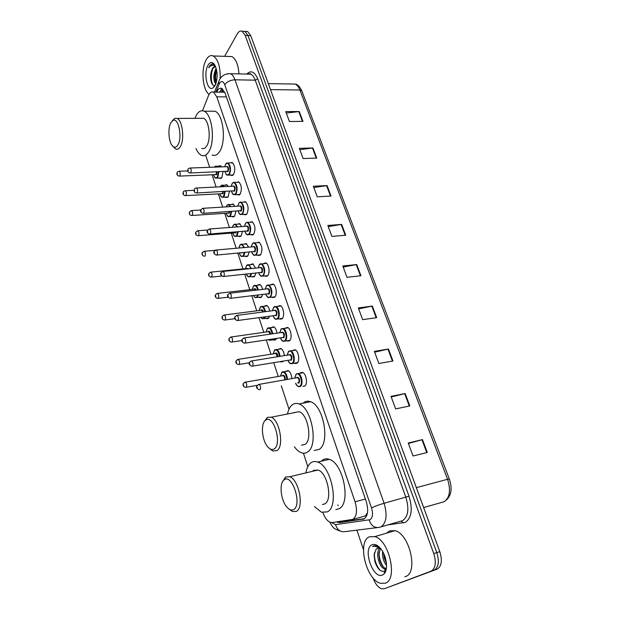 <?xml version="1.0" encoding="UTF-8"?>
<svg xmlns="http://www.w3.org/2000/svg" width="620" height="620" viewBox="0 0 620 620"><rect width="100%" height="100%" fill="white"/><g stroke="black" fill="none" stroke-linecap="round" stroke-linejoin="round"><path stroke-width="0.93" d="M285.642 371.372L288.06 370.535C290.222 371.775 291.485 374.472 291.834 378.626M283.332 361.119L280.953 361.94L280.364 361.615M278.426 349.246L280.783 348.456C282.72 349.517 283.913 351.943 284.371 355.725M276.481 338.474L275.699 339.69L273.087 339.799M271.328 327.5L273.622 326.756C275.35 327.67 276.481 329.832 277.016 333.227M269.568 316.285L268.569 318.2L265.933 318.354M264.36 306.125L266.585 305.428C268.119 306.218 269.181 308.117 269.762 311.139M262.686 294.508L261.555 297.073L258.912 297.282M257.502 285.115L259.664 284.456C261.02 285.138 262.004 286.797 262.609 289.439M255.866 273.126L254.665 276.311L252.58 276.915L252.007 276.567M249.116 252.131L247.892 255.89L245.791 256.548L245.218 256.2M242.459 231.5L241.226 235.817L239.119 236.53L238.553 236.174M235.879 211.226L234.678 216.07L232.562 216.837L231.996 216.473M229.392 191.301L228.23 196.641L226.106 197.47L225.548 197.106M222.999 171.717L221.89 177.529L219.767 178.421L219.209 178.049M292.438 350.54L294.965 349.711C298.468 350.796 300.142 360.894 297.189 363.142L294.469 363.204M285.045 328.213L287.502 327.438C290.888 328.507 292.469 338.357 289.618 340.698L286.866 340.798M277.776 306.28L280.163 305.551C283.449 306.598 284.937 316.231 282.185 318.641L279.411 318.796M270.63 284.727L272.947 284.045C276.132 285.076 277.535 294.485 274.877 296.98L272.676 297.53L272.079 297.181M300.429 372.752L302.56 372.387C306.179 373.48 307.962 383.842 304.901 386.004L302.816 386.338L304.963 385.942M263.608 263.547L265.856 262.911C268.933 263.919 270.258 273.126 267.693 275.683L265.484 276.295L264.887 275.947M256.703 242.73L258.881 242.133C262.198 245.528 262.787 249.736 260.64 254.758L258.408 255.432L257.819 255.068M249.914 222.27L252.022 221.704C255.223 225.013 255.789 229.175 253.704 234.19L251.464 234.918L250.875 234.554M243.234 202.151L245.28 201.616C248.372 204.84 248.907 208.963 246.884 213.97L244.637 214.76L244.047 214.388M236.662 182.365L238.638 181.869C241.629 185.008 242.141 189.084 240.172 194.083L237.925 194.936L237.344 194.556M230.198 162.913L232.113 162.44C235.003 165.509 235.492 169.539 233.577 174.53L231.322 175.445L230.749 175.065M352.672 519.49L365.474 515.879L367.505 512.639M322.919 512.608C324.803 517.808 327.259 521.048 330.297 522.335L332.227 522.552L352.966 519.351C356.818 516.336 357.507 510.485 355.051 501.782L216.783 96.821L213.474 92.101C211.482 91.326 209.808 92.535 208.444 95.744L202.476 110.755M224.657 92.023L224.099 92.14L224.882 92.574M224.099 92.14L223.177 91.954M205.669 155.171L209.645 167.307M212.094 174.77L216.117 187.031M218.372 193.897L222.696 207.096M224.75 213.35L229.392 227.501M231.237 233.12L236.197 248.256M237.832 253.224L242.978 268.91M244.737 274.288L249.79 289.695M251.797 295.794L256.726 310.829M258.974 317.688L263.779 332.336M266.29 339.985L270.956 354.221M273.73 362.677L278.264 376.487M281.317 385.803L288.998 409.216M303.42 453.189L307.83 466.628M250.759 264.453L252.859 263.841L255.564 268.119M244.117 244.141L246.163 243.559L248.612 247.171M237.592 224.169L239.576 223.619L241.754 226.587M231.175 204.515L233.089 204.003L234.972 206.344M224.851 185.186L226.711 184.706L228.276 186.442M218.628 166.175L220.426 165.71L221.635 166.873M336.652 521.916L339.621 522.606L364.056 518.932C367.978 515.918 368.691 510.074 366.211 501.386L225.091 93.147L221.766 88.474C219.744 87.691 218.038 88.916 216.651 92.132L216.651 92.132M224.657 56.335L237.313 33.852C238.746 31.411 240.343 30.551 242.102 31.264L245.187 35.41L433.76 553.59C436.464 562.604 435.565 568.462 431.063 571.167L384.268 588.76L381.664 588.814C378.099 587.481 375.24 583.877 373.085 577.995L373.054 577.91M363.475 549.615L356.887 530.139M245.574 31.426L247.644 31.535L250.744 35.673L439.805 551.661C442.517 560.635 441.603 566.479 437.077 569.175L384.268 588.76M439.805 551.661L436.79 552.621C439.495 561.619 438.588 567.471 434.078 570.168C438.588 567.471 439.495 561.619 436.79 552.621L247.969 35.541L436.79 552.621L433.76 553.59M242.815 31.295L244.877 31.395L247.969 35.541L244.877 31.395L242.815 31.295M219.503 92.163L222.1 88.652M364.498 518.669L342.628 521.777L340.264 521.397M286.285 113.042L299.282 111.561L285.75 111.584L289.408 121.489L302.971 121.373L299.282 111.561M299.832 149.683L312.953 147.971L299.328 148.32L303.103 158.542L316.758 158.1L312.953 147.971M313.813 187.527L327.073 185.566L313.348 186.264L317.254 196.827L331.003 196.029L327.073 185.566M328.267 226.626L341.659 224.401L327.841 225.471L331.878 236.398L345.72 235.22L341.659 224.401M408.402 443.463L422.483 439.627L408.224 442.975L413.029 455.987L427.312 452.492L422.483 439.627M391.236 397.002L405.17 393.529L390.995 396.358L395.63 408.906L409.828 405.937L405.17 393.529M374.666 352.168L388.461 349.037L374.372 351.385L378.851 363.49L392.956 361.018L388.461 349.037M358.662 308.876L372.326 306.071L358.329 307.962L362.646 319.656L376.673 317.642L372.326 306.071M343.209 267.057L356.733 264.546L342.821 266.019L346.999 277.31L360.933 275.729L356.733 264.546M369.357 536.812L374.805 536.61C389.128 539.935 398.156 579.692 385.237 583.211L380.393 583.257C366.025 579.685 357.081 541.423 369.357 536.812M386.733 533.107L389.461 530.929L395.01 530.673C409.588 533.828 418.632 572.973 405.457 576.585L404.821 576.794M380.455 548.406L378.89 554.288L379.649 559.992C380.99 564.363 382.858 567.122 385.253 568.261L386.345 568.486M379.773 548.134C375.193 552.591 379.029 567.005 384.059 568.641L386.338 568.54L385.02 570.594L383.974 574.004L382.439 575.027C372.845 579.522 362.351 548.398 372.078 544.771C374.868 543.67 377.828 545.081 380.974 548.979C386.725 556.109 388.407 570.136 383.974 574.004M383.602 553.319L384.229 558.015L386.423 563.301M382.563 551.351C382.16 556.915 383.486 561.604 386.539 565.417M377.921 548.057L375.976 549.475L374.1 555.071L374.961 561.821C377.34 568.517 380.3 571.671 383.827 571.276L385.02 570.594M375.976 549.475L377.425 548.227L380.564 548.46M379.339 547.111L376.898 545.755L373.752 545.856L372.589 546.654L374.201 546.143L379.99 547.793M383.935 568.587L385.95 570.369M384.353 572.764L385.059 572.562M383.904 553.962L386.322 562.472M379.06 552.188C379.099 557.768 380.533 562.681 383.369 566.943M384.958 568.858L386.09 569.857M374.356 552.962C374.333 560.038 376.262 565.82 380.145 570.299M384.4 572.609L385.067 572.547M374.325 545.646L372.589 546.654M284.216 479.81L284.386 479.702C292.415 473.757 302.312 505.161 293.655 509.547C291.416 510.74 289.029 509.756 286.479 506.61C280.527 499.433 279.108 482.755 284.216 479.81M282.673 481.531L285.518 477.075L289.765 476.741C298.894 479.57 304.35 507.656 296.422 511.337L292.454 511.531L289.253 509.237M322.392 504.525L324.702 503.921C332.925 500.2 327.461 472.665 318.037 469.999L313.642 470.379L312.573 471.301M306.032 472.184C306.923 467.604 308.613 464.434 311.101 462.667C313.046 461.373 315.224 461.171 317.642 462.071C331.475 465.946 339.489 506.618 327.329 511.872L321.408 512.205L314.464 506.602M321.191 461.249L322.663 459.978C324.64 458.684 326.849 458.475 329.298 459.358C343.294 463.14 351.308 503.463 338.977 508.749L335.792 509.601M265.352 420.375L265.98 419.949C273.645 414.664 282.216 443.734 274.365 448.787C272.149 450.267 269.793 449.438 267.29 446.299C261.865 439.603 260.663 423.793 265.352 420.375M264.314 421.561L267.39 417.322L271.173 417.221C279.612 419.949 284.301 446.168 277.078 450.554L272.831 451.011L269.739 448.679M301.584 445.168L305.079 444.4C312.573 440.006 307.9 414.284 299.173 411.688L271.173 417.221M287.556 413.703C288.447 409.673 289.951 406.759 292.074 404.961C294.12 403.31 296.43 402.977 299.01 403.969C311.821 407.743 318.68 445.733 307.582 452.003C305.644 453.329 303.521 453.553 301.212 452.685C298.809 451.732 296.531 449.756 294.376 446.757M303.025 403.194L303.521 402.76C305.606 401.109 307.946 400.768 310.558 401.745C323.531 405.441 330.382 443.13 319.13 449.399L314.17 450.515M294.5 412.331L294.097 412.688M170.857 122.714L173.104 120.373C178.544 117.436 182.528 137.686 177.909 144.917C175.995 147.924 173.988 148.002 171.864 145.157C168.462 140.476 167.881 127.859 170.857 122.714M172.259 120.892L174.801 118.304L177.134 118.428C182.551 120.489 184.737 139.748 180.343 146.599C178.924 148.978 177.328 149.761 175.561 148.955L173.034 146.491M201.678 148.327C203.515 149.118 205.181 148.343 206.677 146.002C211.296 139.252 209.149 120.303 203.523 118.273L200.779 118.288M194.975 118.327L196.463 115.025C198.679 111.267 201.213 109.996 204.081 111.22C212.342 114.189 215.465 142.166 208.638 151.954C206.452 155.326 204.026 156.442 201.368 155.294C199.276 154.272 197.462 152.001 195.935 148.467M210.932 111.205L215.008 111.205C223.394 114.15 226.494 141.941 219.526 151.667C217.294 155.016 214.83 156.124 212.133 154.992M209.103 94.349C202.631 90.381 200.772 69.091 206.119 59.923C208.219 56.195 210.599 54.87 213.257 55.963C218.139 59.311 220.441 66.828 220.162 78.507M228.594 56.459L231.896 56.567C235.941 58.931 238.297 64.705 238.948 73.896M216.512 69.549C214.737 73.703 214.404 77.802 215.528 81.848L216.078 83.15M216.186 68.293L215.969 68.595C213.195 74.888 213.117 80.058 215.745 84.095M215.272 66.635L212.699 68.518L211.645 70.579C210.32 74.586 210.211 78.477 211.312 82.251C212.249 84.87 213.435 85.94 214.861 85.452L212.745 88.094C207.165 91.442 203.321 73.005 207.963 65.317C210.149 61.768 212.397 61.62 214.722 64.875C217.845 71.734 217.922 78.694 214.962 85.754L212.745 88.094M211.645 70.579L212.482 68.51C213.419 66.882 214.481 66.301 215.659 66.758M214.861 65.108L212.21 63.814L209.374 66.317L208.7 67.797L209.754 66.58C211.567 64.93 213.474 64.829 215.465 66.286M215.628 71.773L215.52 81.825M211.335 71.471L211.265 82.111M216.628 70.068C215.404 74.454 215.272 78.639 216.24 82.607M212.962 68.153C210.8 74.284 210.722 79.848 212.73 84.855M212.691 63.844C211.063 64.178 209.738 65.495 208.7 67.797M222.626 89.04L222.704 92.023M338.14 505.734L338.001 505.323M337.985 505.285L337.822 504.789M341.69 521.195L342.256 521.808M365.397 499.03L355.051 501.782M226.385 96.891L216.783 96.821M331.808 522.59L335.552 524.636L370.055 519.7C372.713 517.677 373.201 513.755 371.527 507.92L224.766 84.754C223.192 81.057 221.464 80.538 219.573 83.196L215.884 92.124M227.401 73.741L230.562 73.71C232.353 74.586 233.817 76.617 234.972 79.802L384.098 503.285C387.5 515.003 386.477 522.861 381.029 526.845L379.277 527.364C374.457 528.124 371.093 525.659 369.187 519.971M246.752 74.067C250.953 69.967 254.626 71.594 257.773 78.949L409.014 496.194L384.098 503.285C379.076 504.726 374.883 506.269 371.527 507.92M219.302 80.251L218.628 81.817L219.1 84.165M409.014 496.194C412.866 509.183 411.641 517.902 405.348 522.365L387.702 524.931M380.959 526.876L402.659 520.614C408.231 516.63 409.301 508.873 405.891 497.349L255.231 80.174C254.068 77.027 252.565 75.02 250.744 74.152L247.713 74.082M431.063 571.167L437.077 569.175M245.187 35.41L250.744 35.673M249.519 74.121L249.969 73.641M377.27 527.612L345.177 531.596C340.527 532.332 337.319 530.007 335.552 524.636M224.766 84.754C227.005 81.693 230.408 80.042 234.972 79.802L255.231 80.174L257.773 78.949M401.241 521.079L403.325 522.954M220.03 92.171L221.146 89.435M363.793 519.048L362.785 519.335M342.628 521.777L339.621 522.606M423.646 507.563L444.106 501.727C449.81 497.744 450.965 490.265 447.57 479.291L449.345 479.051C452.391 488.397 451.383 495.403 446.315 500.077M268.313 83.63L295.151 84.064C297.67 84.343 299.894 86.645 301.839 90.969L299.871 89.985C298.662 86.885 297.089 84.909 295.151 84.064L291.942 84.01M416.346 487.646L447.57 479.291L299.871 89.985L270.514 89.621M356.229 264.624L360.422 275.792M371.822 306.156L376.154 317.711M387.95 349.137L392.445 361.111M404.651 393.646L409.308 406.046M421.957 439.758L426.785 452.615M341.155 224.463L345.208 235.259M326.577 185.613L330.499 196.059M312.464 148.01L316.254 158.116M298.794 111.592L302.467 121.381M296.414 373.852L298.367 373.542C301.738 374.581 303.413 384.315 300.56 386.345L298.615 386.655C297.034 385.888 296.042 384.749 295.624 383.253M295.694 383.238C297.034 386.066 298.483 386.988 300.034 385.997C303.622 383.315 299.476 371.031 296.135 374.364L294.787 378.107M296.74 377.766L297.104 377.262C299.491 377.704 300.134 379.642 299.057 383.083L297.647 382.889M297.771 382.865L298.538 382.734C299.483 380.82 299.189 379.115 297.654 377.611L296.856 377.751M260.051 389.608L259.3 389.724C256.641 388.624 255.905 387.244 257.083 385.586L259.16 384.353C260.64 385.911 260.935 387.663 260.051 389.608M258.377 384.509L296.91 377.743M257.075 386.965L257.346 387.826L257.075 386.965M288.897 351.075L290.78 350.804C294.05 351.819 295.624 361.313 292.873 363.428L290.888 363.793C289.757 363.514 288.781 362.375 287.967 360.36M288.037 360.352C289.354 363.235 290.788 364.142 292.353 363.08C295.856 360.267 291.78 348.2 288.517 351.656L287.223 355.268M289.145 354.958L289.47 354.501C291.803 354.849 292.438 356.748 291.392 360.212L289.959 360.034M252.526 366.133L290.873 359.871C291.788 357.965 291.508 356.283 290.028 354.818L289.261 354.942M252.549 366.11L251.79 366.257C249.186 365.118 248.457 363.762 249.604 362.188L251.704 360.933C253.123 362.444 253.41 364.173 252.549 366.11M249.604 363.498L249.876 364.335L249.604 363.498M250.953 361.072L289.47 354.772M281.503 328.701L283.332 328.461C286.494 329.46 287.974 338.721 285.316 340.923L283.309 341.333C282.232 341.101 281.279 339.954 280.449 337.892M280.519 337.885C281.813 340.814 283.239 341.705 284.805 340.574C288.222 337.621 284.224 325.779 281.038 329.352L279.791 332.832M281.689 332.553L281.976 332.149C284.255 332.397 284.882 334.265 283.859 337.76L282.418 337.598M245.125 343.108L283.348 337.412C284.239 335.513 283.968 333.847 282.542 332.428L281.805 332.537M245.187 343.046L244.419 343.209C241.862 342.031 241.141 340.698 242.257 339.21L244.381 337.939C245.753 339.404 246.016 341.108 245.187 343.046M242.273 340.45L242.529 341.279L242.273 340.45M243.66 338.055L281.976 332.405M274.242 306.722L276.001 306.505C279.062 307.497 280.465 316.541 277.899 318.812L275.869 319.277L274.668 318.339M273.141 315.812C274.412 318.788 275.822 319.672 277.388 318.463C280.728 315.386 276.799 303.754 273.691 307.442L272.49 310.783M274.365 310.543L274.613 310.186C276.838 310.341 277.45 312.178 276.458 315.704L275.017 315.565M237.855 320.494L275.954 315.355C276.815 313.457 276.567 311.813 275.187 310.434L274.482 310.527M237.956 320.401L237.181 320.587C234.67 319.385 233.957 318.068 235.05 316.649L237.189 315.355C238.506 316.781 238.762 318.463 237.956 320.401M235.065 317.828L235.321 318.634L235.065 317.828M236.491 315.464L274.613 310.434M267.104 285.13L268.801 284.937C272.126 288.3 272.73 292.353 270.615 297.089L268.561 297.608C267.53 297.399 266.623 296.244 265.833 294.136M265.895 294.128C267.135 297.151 268.538 298.019 270.103 296.748C273.366 293.547 269.506 282.115 266.468 285.913L265.313 289.129M267.166 288.912L267.375 288.61C269.553 288.672 270.157 290.478 269.196 294.027L267.747 293.911M230.725 298.29L268.685 293.686C269.529 291.788 269.289 290.168 267.956 288.827L267.282 288.904M230.857 298.158L230.074 298.367C227.61 297.127 226.904 295.833 227.966 294.492L230.121 293.175C231.399 294.562 231.64 296.221 230.857 298.158M227.99 295.608L228.245 296.399L227.99 295.608M229.454 293.268L267.383 288.842M260.09 263.903L261.725 263.733C264.934 267.011 265.507 271.017 263.454 275.745L261.384 276.319C260.385 276.132 259.501 274.97 258.718 272.831M258.78 272.823C259.997 275.892 261.384 276.752 262.95 275.404C266.127 272.087 262.338 260.849 259.377 264.755L258.269 267.848M260.09 267.662L260.268 267.406C262.392 267.383 262.988 269.158 262.051 272.73L260.601 272.637M223.712 276.481L261.547 272.389C262.369 270.49 262.136 268.894 260.857 267.584L260.206 267.654M223.882 276.311L223.099 276.543C220.666 275.272 219.976 274.001 221.014 272.715L223.185 271.389C224.409 272.738 224.642 274.381 223.882 276.311M221.046 273.776L221.294 274.559L221.046 273.776M222.541 271.475L260.268 267.631M253.192 243.04L254.766 242.893C257.858 246.086 258.408 250.046 256.409 254.766L254.332 255.394C253.379 255.254 252.511 254.084 251.728 251.891M251.79 251.891C252.976 254.998 254.355 255.843 255.913 254.425C259.021 250.992 255.293 239.956 252.402 243.962L251.34 246.931M253.131 246.776L253.278 246.566C255.363 246.458 255.944 248.202 255.029 251.797L253.58 251.728M216.829 255.053L254.533 251.457C255.324 249.565 255.107 247.985 253.867 246.713L253.247 246.768M217.031 254.851L216.24 255.107C213.853 253.812 213.164 252.549 214.179 251.325L216.365 249.992C217.55 251.302 217.775 252.921 217.031 254.851M214.218 252.34L214.458 253.107L214.218 252.34M215.752 250.054L253.301 246.76M246.411 222.534L247.915 222.41C250.906 225.517 251.433 229.431 249.496 234.143L247.403 234.833L246.31 233.918M244.923 231.306C246.078 234.461 247.442 235.298 249 233.81C252.03 230.268 248.372 219.418 245.551 223.518L244.528 226.378M246.295 226.246L246.411 226.083C248.442 225.897 249.015 227.61 248.132 231.229L246.683 231.175M210.072 233.996L247.636 230.888C248.411 228.997 248.194 227.431 247 226.192L246.411 226.238M210.304 233.763L209.513 234.042C207.266 233.267 206.584 232.027 207.475 230.307L209.661 228.958C210.8 230.237 211.017 231.833 210.304 233.763M207.514 231.276L207.754 232.027L207.514 231.276M209.079 229.013L246.458 226.238M239.738 202.376L241.188 202.267C244.071 205.297 244.575 209.165 242.691 213.877L240.599 214.621C239.769 214.621 238.94 213.443 238.111 211.087M238.173 211.079C239.304 214.28 240.645 215.094 242.203 213.536C245.163 209.893 241.56 199.229 238.809 203.422L237.84 206.165M239.576 206.065L239.653 205.941C241.645 205.677 242.211 207.359 241.351 211.001L239.909 210.971M203.43 213.311L240.854 210.661C241.606 208.777 241.405 207.227 240.25 206.018L239.684 206.057M203.685 213.04L202.895 213.342C200.686 212.552 200.012 211.319 200.88 209.653L203.073 208.289C204.174 209.529 204.383 211.118 203.685 213.04M200.919 210.567L201.159 211.312L200.919 210.567M202.515 208.335L239.738 206.057M233.174 182.551L234.562 182.458C237.351 185.419 237.832 189.247 236.003 193.944L233.903 194.742C233.012 194.633 232.198 193.456 231.477 191.2M231.531 191.192C232.639 194.432 233.972 195.238 235.515 193.611C238.413 189.867 234.871 179.382 232.182 183.667L231.26 186.302M232.965 186.217L233.012 186.139C234.965 185.799 235.522 187.457 234.678 191.115L233.244 191.107M196.904 192.975L234.19 190.782C234.918 188.899 234.724 187.364 233.608 186.186L233.074 186.209M197.191 192.673L196.393 193.006C194.347 192.595 193.68 191.379 194.401 189.348C194.471 188.65 195.207 188.193 196.594 187.976C197.664 189.185 197.858 190.751 197.191 192.673M194.44 190.224L194.672 190.952L194.44 190.224M196.067 188.015L233.12 186.209M226.719 163.052L228.044 162.983C230.749 165.866 231.206 169.655 229.431 174.352L227.331 175.204C226.517 175.197 225.726 174.011 224.959 171.639M225.013 171.639C226.091 174.917 227.401 175.708 228.943 174.011C231.772 170.175 228.292 159.859 225.665 164.23L224.781 166.764M226.463 166.702L226.486 166.672C228.392 166.253 228.935 167.881 228.121 171.562L226.688 171.577M190.487 172.988L227.641 171.221C228.346 169.345 228.16 167.826 227.083 166.679L226.571 166.695M190.797 172.655L189.999 173.003C187.976 172.577 187.325 171.368 188.031 169.384C188.124 168.656 188.86 168.198 190.232 168.005C191.262 169.183 191.448 170.733 190.797 172.655M188.077 170.221L188.302 170.942L188.077 170.221M189.728 168.036L226.618 166.695M282.139 371.938L283.937 371.659C285.983 372.853 287.161 375.433 287.463 379.394M286.858 379.494C286.146 373.868 284.471 371.527 281.821 372.473L280.558 376.092M282.41 375.774L282.751 375.294C284.41 375.022 285.223 376.526 285.185 379.789M244.714 382.276L245.427 382.145C246.838 383.648 247.124 385.353 246.287 387.252L245.59 387.376C243.288 386.787 242.56 385.446 243.404 383.369L245.427 382.145L282.519 375.751M243.66 385.516L243.397 384.687L243.66 385.516M284.518 379.905C284.836 377.944 284.41 376.518 283.255 375.627L282.65 375.658M274.931 349.765L276.667 349.517C278.488 350.533 279.612 352.834 280.031 356.415M279.434 356.508C278.558 351.3 276.923 349.254 274.528 350.362L273.304 353.849M275.14 353.563L275.443 353.129C276.807 352.64 277.628 353.849 277.907 356.756M237.6 359.476L238.289 359.352C239.646 360.817 239.924 362.499 239.111 364.397L238.406 364.545C236.135 363.909 235.422 362.599 236.243 360.6L238.289 359.352L275.241 353.547M236.499 362.669L236.243 361.855L236.499 362.669M277.303 356.849L275.954 353.431L275.443 353.392M278.644 361.879L276.807 362.181M267.84 327.972L269.522 327.748C271.142 328.615 272.196 330.646 272.692 333.854M272.025 339.132L271.467 339.899L269.584 340.318L268.476 339.659M268.654 339.636L271.235 339.249M272.11 333.94C271.111 329.173 269.529 327.399 267.36 328.631L266.181 331.995M267.987 331.739L268.258 331.359C269.382 330.755 270.173 331.685 270.646 334.149M230.609 337.079L231.276 336.97C232.585 338.388 232.849 340.054 232.058 341.946L231.345 342.116C229.106 341.434 228.4 340.14 229.206 338.233L231.276 336.97L268.096 331.723M229.47 340.225L229.222 339.427L229.47 340.225M270.056 334.234L268.778 331.623L268.258 331.607M260.873 306.559L262.5 306.358C263.926 307.094 264.911 308.876 265.461 311.697M265.197 316.867L264.353 318.362L262.446 318.82L261.33 317.959M260.865 317.44C261.911 318.726 262.911 318.92 263.856 318.021L264.515 316.96M264.88 311.767C263.802 307.458 262.276 305.962 260.307 307.28L259.175 310.519M260.966 310.287L261.19 309.954C262.113 309.31 262.857 309.977 263.43 311.961M223.743 315.076L224.386 314.983C225.641 316.363 225.897 317.998 225.138 319.897L224.409 320.083C222.208 319.362 221.503 318.091 222.301 316.262L224.386 314.983L261.067 310.279M222.565 318.176L222.317 317.386L222.565 318.176M262.849 312.031L261.725 310.194L261.198 310.194M254.022 285.502L255.595 285.324C256.843 285.952 257.75 287.486 258.323 289.935M258.362 295.019L257.362 297.181L255.44 297.701L254.347 296.841M253.433 295.601C254.58 297.515 255.719 297.933 256.874 296.848L257.734 295.097M257.75 289.997C256.61 286.153 255.161 284.913 253.386 286.285L252.294 289.408M254.053 289.207L254.254 288.92C254.99 288.277 255.657 288.695 256.262 290.168M216.992 293.454L217.612 293.369C218.829 294.717 219.069 296.337 218.325 298.228L217.597 298.437C215.427 297.678 214.729 296.422 215.512 294.671L217.612 293.369L254.161 289.191M215.776 296.515L215.535 295.74L215.776 296.515M255.665 290.238L254.254 289.145M247.287 264.802L248.798 264.647L251.294 268.553M251.581 273.575L250.496 276.365L248.55 276.931L247.488 276.078M246.256 274.133C247.427 276.644 248.674 277.279 249.999 276.032L250.976 273.637M250.713 268.615C249.55 265.236 248.171 264.244 246.574 265.647L245.528 268.654M247.264 268.476L249.116 268.77M210.366 272.211L210.947 272.133C212.125 273.443 212.358 275.04 211.637 276.931L210.901 277.163C208.762 276.373 208.072 275.133 208.839 273.451L210.947 272.133L247.365 268.468M209.111 275.226L208.87 274.466L209.111 275.226M248.465 268.84L247.434 268.452M240.661 244.451L242.11 244.311L244.35 247.543M244.869 252.511L243.738 255.897L241.785 256.517C240.986 256.502 240.142 255.355 239.266 253.092M239.32 253.092C240.459 256.122 241.769 256.951 243.249 255.564L244.28 252.565M243.761 247.597C242.598 244.699 241.304 243.954 239.878 245.357L238.909 248.023M242.583 252.72L241.025 252.937M241.133 252.921L241.808 252.79M203.84 251.325L204.406 251.263C205.546 252.534 205.763 254.115 205.065 256.006L204.321 256.262C202.252 255.471 201.578 254.254 202.29 252.588L204.406 251.263L215.094 250.333M202.554 254.309L202.322 253.557L202.554 254.309M239.808 245.458L240.126 244.962M240.754 247.861L241.893 247.76M234.143 224.432L235.538 224.316L237.499 226.897M238.227 231.826L237.096 235.771L235.127 236.445C234.337 236.422 233.515 235.274 232.663 233.004M232.725 233.004C233.833 236.073 235.135 236.887 236.608 235.445L237.662 231.872M236.902 226.943C235.755 224.541 234.554 224.022 233.298 225.401L232.5 227.269M236.181 231.981L235.778 232.926L234.406 232.872M198.385 235.67L234.507 232.864L235.569 232.035M197.431 230.803L197.974 230.749C199.067 231.988 199.284 233.546 198.609 235.437L197.858 235.708C195.75 235.166 195.075 233.957 195.85 232.081L197.974 230.749L207.576 230.028M196.114 233.74L195.881 233.004L196.114 233.74M233.29 225.401L233.538 225.013M227.726 204.74L229.067 204.647L230.725 206.6M231.679 211.498L230.562 215.977L228.586 216.706C227.804 216.682 226.998 215.528 226.184 213.257M226.23 213.249C227.323 216.365 228.602 217.163 230.082 215.651L231.121 211.536M230.105 206.638C229.005 204.74 227.912 204.453 226.819 205.77L226.269 206.879M229.749 211.621L229.261 213.172L227.889 213.141M192.006 215.473L227.99 213.133L228.78 212.846L229.183 211.66M191.131 210.614L191.642 210.575C192.704 211.784 192.913 213.327 192.254 215.21L191.502 215.512C189.658 215.21 188.999 214.008 189.518 211.916L191.642 210.575L200.748 210.01M189.782 213.528L189.55 212.799L189.782 213.528M221.417 185.372L222.704 185.295L224.014 186.651M225.215 191.518L224.13 196.509L222.154 197.292C221.379 197.268 220.596 196.114 219.806 193.828M219.852 193.82C220.922 196.974 222.185 197.757 223.657 196.183L224.665 191.549M223.363 186.682C222.347 185.31 221.371 185.241 220.449 186.465L220.232 186.837M223.355 191.619L222.851 193.742L221.479 193.734M185.737 195.618L221.58 193.734L222.371 193.417L222.805 191.642M184.93 190.774L185.419 190.743C186.45 191.913 186.643 193.448 186.008 195.323L185.256 195.649C183.202 195.044 182.543 193.858 183.287 192.092C183.342 191.417 184.055 190.968 185.419 190.743L194.176 190.301M183.551 193.649L183.326 192.936L183.551 193.649M216.605 167.059L214.427 167.137L216.434 166.253L217.349 167.028M218.837 171.88L217.814 177.359L215.83 178.188C215.062 178.173 214.295 177.018 213.528 174.716M213.582 174.708C214.621 177.901 215.876 178.676 217.333 177.033L218.294 171.903M217.016 171.949L216.543 174.631L215.179 174.646M179.567 176.096L215.279 174.639L216.07 174.305L216.465 171.972M178.839 171.26L179.304 171.228C180.296 172.375 180.482 173.894 179.87 175.77L179.118 176.111C177.08 175.475 176.429 174.305 177.165 172.593C177.219 171.903 177.932 171.453 179.304 171.228L187.845 170.911M177.429 174.096L177.212 173.399L177.429 174.096M280.953 361.94L282.86 361.631M273.676 340.132L275.505 339.853M266.515 318.696L268.282 318.455M259.486 297.623L261.175 297.422M252.58 276.915L254.2 276.737M245.791 256.548L247.341 256.409M239.119 236.53L240.599 236.406M232.562 216.837L233.972 216.744M226.106 197.47L227.455 197.392M219.767 178.421L221.046 178.358M295.074 363.529L297.143 363.188M287.471 341.139L289.463 340.837M280.007 319.145L281.914 318.882M272.676 297.53L274.505 297.313M265.484 276.295L267.228 276.109M258.408 255.432L260.082 255.277M251.464 234.918L253.053 234.794M244.637 214.76L246.156 214.66M237.925 194.936L239.374 194.858M231.322 175.445L232.702 175.383M222.712 89.117L221.479 92.186M224.277 92.217L213.474 92.101M247.791 74.09C249.837 73.47 250.821 73.493 250.744 74.152L230.562 73.71C225.122 73.586 221.387 75.733 219.348 80.143L214.481 92.109M242.102 31.264L247.644 31.535M329.646 522.056C333.7 528.418 332.87 528.248 340.535 531.177M340.706 521.567L337.699 522.396M301.839 90.969L449.345 479.051M374.805 536.61L395.01 530.673M384.059 568.641L385.253 568.261M284.386 479.702L285.712 476.95M289.765 476.741L318.037 469.999M317.642 462.071L329.298 459.358M265.98 419.949L267.39 417.322M299.01 403.969L310.558 401.745M173.104 120.373L174.801 118.304M177.134 118.428L203.523 118.273M204.081 111.22L215.008 111.205M213.257 55.963L231.896 56.567M294.725 378.123L296.135 374.077L303.172 372.713M287.153 355.276L288.517 351.385L295.577 350.052M292.818 363.475L297.608 362.677M279.721 332.839L281.038 329.096L288.106 327.779M285.169 341.054L289.935 340.341M275.869 319.277C274.807 319.044 273.877 317.897 273.079 315.82M272.42 310.791L273.691 307.195L280.767 305.9M277.651 319.037L282.402 318.393M265.252 289.137L266.468 285.68L273.552 284.402M270.266 297.399L275.001 296.833M258.207 267.856L259.369 264.531L266.453 263.267M263.012 276.14L267.731 275.637M251.278 246.938L252.394 243.745C253.417 242.761 254.208 242.474 254.766 242.893L259.478 242.498M255.89 255.254L260.594 254.812M247.403 234.833C246.473 234.701 245.629 233.531 244.861 231.314M244.474 226.385L245.543 223.316C246.613 222.262 247.403 221.96 247.915 222.41L252.611 222.076M248.891 234.717L253.572 234.345M237.786 206.173L238.801 203.228C239.932 202.112 240.723 201.794 241.188 202.267L245.861 201.996M242.017 214.52L246.683 214.21M231.206 186.302L232.174 183.481C233.337 182.303 234.128 181.97 234.562 182.458L239.219 182.249M235.259 194.672L239.901 194.424M224.735 166.764L225.657 164.052L228.044 162.983L232.686 162.827M228.617 175.15L233.244 174.956M288.656 370.861L281.821 372.194L280.496 376.1M246.287 387.252L257.192 385.338M281.372 348.789L274.528 350.099L273.242 353.857M239.072 364.436L249.349 362.785M274.211 327.096L267.352 328.383L266.12 332.002M271.289 340.062L275.97 339.373M231.988 342.023L241.924 340.574M267.173 305.769L260.307 307.04L259.121 310.527M264.089 318.603L268.755 317.983M225.029 319.998L234.833 318.711M260.749 317.456L262.446 318.82M260.245 284.805L253.379 286.06L252.239 289.416M257.013 297.507L261.663 296.949M218.194 298.367L228.059 297.205M253.347 295.616L255.44 297.701M253.433 264.19L246.566 265.43L245.474 268.662M250.062 276.776L254.688 276.28M211.474 277.101L221.681 276.047M246.194 274.133L248.55 276.931M246.737 243.916L242.11 244.311C241.606 243.908 240.862 244.187 239.87 245.148L238.847 248.023M243.226 256.385L247.837 255.959M240.142 223.983L235.538 224.316C235.073 223.882 234.321 224.184 233.29 225.207L232.438 227.276M236.507 236.336L241.103 235.964M233.655 204.368L229.067 204.647C228.648 204.189 227.897 204.499 226.812 205.584L226.199 206.879M229.904 216.613L234.476 216.31M227.269 185.078L222.704 185.295C222.309 184.814 221.557 185.148 220.441 186.287L220.131 186.837M223.409 197.222L227.966 196.966M220.991 166.09L216.434 166.253C216.07 165.842 215.349 166.137 214.28 167.144M217.031 178.142L221.565 177.948"/></g></svg>
